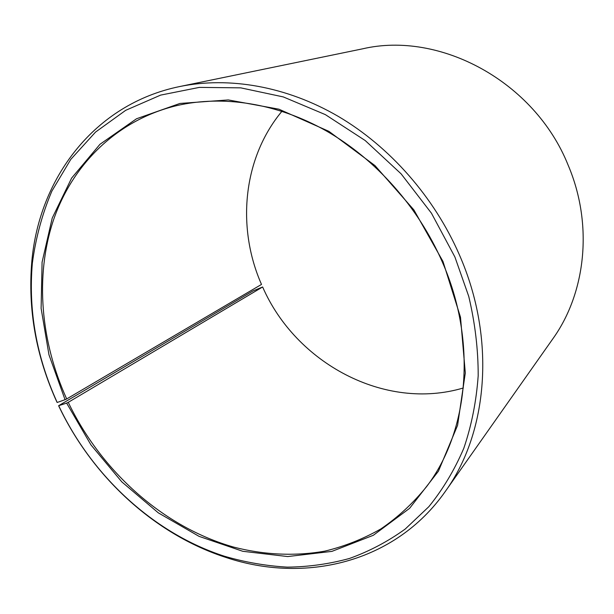 <?xml version="1.0" encoding="UTF-8"?>
<svg xmlns="http://www.w3.org/2000/svg" width="614" height="614" viewBox="0 0 614 614"><rect width="100%" height="100%" fill="white"/><g stroke="black" fill="none" stroke-linecap="round" stroke-linejoin="round"><path stroke-width="0.92" d="M281.949 111.264C242.76 158.258 236.444 227.641 261.503 284.428L66.688 398.946C40.724 341.706 34.783 276.569 53.318 220.518C72.206 164.836 116.507 120.16 176.602 105.646C222.874 94.901 277.229 103.106 326.61 131.104C375.852 159.356 418.241 206.918 442.141 261.587C477.646 341.937 468.659 431.796 426.431 486.825C412.984 503.357 397.788 517.395 380.849 528.938C363.143 538.992 344.477 546.391 324.837 551.134C294.981 556.414 264.112 554.887 233.857 547.143C163.408 527.157 101.341 471.529 68.261 402.331L262.631 286.968C295.702 363.02 384.61 411.38 463.324 387.979M262.631 286.968L253.014 290.929L58.606 405.724L66.642 403.106L90.933 444.866L121.848 481.913L158.312 512.851L199.097 536.375L242.776 551.288L287.682 556.56L331.905 551.38L373.312 535.293L409.599 508.338L438.419 471.207L457.584 425.333L465.305 372.982L460.492 317.177L442.986 261.472L413.874 209.888L374.954 165.565L328.92 131.358L278.933 109.192L228.262 99.928L179.933 103.451L136.515 118.763L99.959 144.298L71.608 178.114L52.213 218.108L42.082 262.193L41.115 308.374L48.966 354.777L65.053 399.699L66.688 398.946M58.86 406.031C91.954 476.019 153.615 533.305 224.356 556.207C245.155 562.278 266.154 565.924 287.36 567.136C308.52 566.906 329.219 564.013 349.466 558.464C369.252 551.364 387.833 541.563 405.202 529.061L428.81 506.719C442.84 489.458 454.506 469.994 463.793 448.312C471.544 425.54 476.349 401.356 478.191 375.737C478.229 349.589 475.082 323.133 468.735 296.362L454.905 256.99L431.45 213.212L401.111 173.846L365.223 140.552L325.366 114.626L283.3 96.92L240.749 87.856L199.381 87.388L160.63 95.109L125.701 110.32L95.531 132.087L70.787 159.371L51.898 191.069C42.205 213.979 35.689 238.04 32.342 263.26C28.282 310.776 36.564 357.179 57.202 402.469L65.053 399.699M58.606 405.724C92.023 476.38 154.267 534.226 225.752 557.389C304.621 583.853 395.025 563.13 445.28 491.476C487.892 432.601 496.327 338.859 459.372 254.802C434.259 197.117 389.875 146.746 338.168 116.33C286.308 86.175 229.053 76.481 179.848 86.513C94.095 104.004 39.027 178.636 31.821 261.51C27.722 309.533 36.096 356.404 56.925 402.124L57.202 402.469M445.28 491.476L552.777 338.897C585.909 292.832 593.423 224.394 568.096 165.051C534.533 81.263 439.593 30.784 362.644 48.821L179.848 86.513M66.642 403.106L68.261 402.331M224.356 556.207L225.752 557.389M32.342 263.26L31.821 261.51"/></g></svg>
